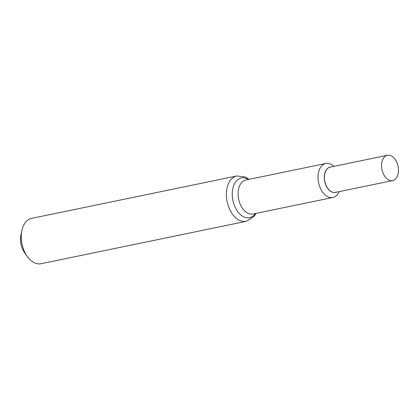 <?xml version="1.0" encoding="UTF-8"?>
<svg xmlns="http://www.w3.org/2000/svg" width="419" height="419" viewBox="0 0 419 419"><rect width="100%" height="100%" fill="white"/><g stroke="black" fill="none" stroke-linecap="round" stroke-linejoin="round"><path stroke-width="0.63" d="M332.864 197.49A17.368 10.999 -101.7 0 0 339.181 191.609A17.368 10.999 -101.7 0 1 324.861 194.715A17.368 10.999 -101.7 0 1 318.026 176.551A17.368 10.999 -101.7 0 1 325.83 163.473A17.368 10.999 -101.7 0 1 333.964 166.369A17.368 10.999 -101.7 0 0 318.969 170.816A17.368 10.999 -101.7 0 0 324.861 194.715A17.368 10.999 -101.7 0 0 332.864 197.49L252.945 214.009A17.368 10.999 -101.7 0 1 244.937 211.234A17.368 10.999 -101.7 0 1 238.107 193.075A17.368 10.999 -101.7 0 1 245.911 179.992L325.83 163.473M246.183 221.321A23.16 14.67 78.3 0 1 227.135 201.612A23.16 14.67 78.3 0 1 236.808 175.964L31.676 218.367A23.16 14.67 78.3 0 0 21.914 230.445L20.95 234.881A15.943 10.098 78.3 0 0 24.658 252.814L27.303 256.501A23.16 14.67 78.3 0 0 41.057 263.724L246.183 221.321L254.082 216.429L256.119 213.355M21.914 230.445A23.16 14.67 78.3 0 0 27.303 256.501M386.69 178.536A12.931 8.191 -101.7 0 1 381.604 165.018A12.931 8.191 -101.7 0 1 387.407 155.276A12.931 8.191 -101.7 0 1 398.05 166.28A12.931 8.191 -101.7 0 1 392.645 180.605A12.931 8.191 -101.7 0 1 386.69 178.536M248.42 179.473A20.264 12.837 78.3 0 0 233.226 186.958A20.264 12.837 78.3 0 0 238.537 212.648A20.264 12.837 78.3 0 0 255.454 213.491M387.407 155.276L330.182 167.155A12.884 8.16 78.3 0 0 324.4 176.86A12.884 8.16 78.3 0 0 329.47 190.326A12.884 8.16 78.3 0 0 335.399 192.384L392.645 180.605M335.991 192.263A12.926 8.186 -101.7 0 1 329.376 190.378A12.926 8.186 -101.7 0 1 324.311 176.347A12.926 8.186 -101.7 0 1 330.774 167.034M236.808 175.964L245.372 177.017L249.085 179.337"/></g></svg>
